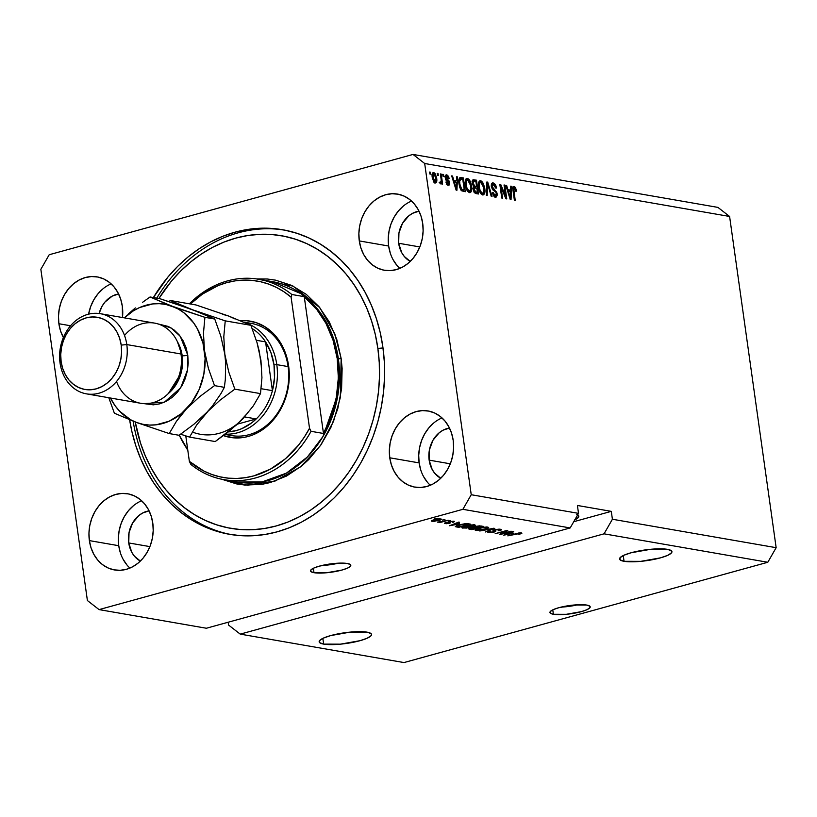 <?xml version="1.0" encoding="UTF-8"?>
<svg xmlns="http://www.w3.org/2000/svg" width="817" height="817" viewBox="0 0 817 817"><rect width="100%" height="100%" fill="white"/><g stroke="black" fill="none" stroke-linecap="round" stroke-linejoin="round"><path stroke-width="1.23" d="M561.146 607.113A20.343 4.167 172 0 0 577.976 604.743L561.146 607.113M553.395 614.272L552.772 609.85L553.395 614.272L550.341 613.169L550.301 611.535L553.262 609.625L558.787 607.715L573.902 605.029L586.769 605.07A20.343 4.167 -8 0 1 590.221 606.847A20.343 4.167 -8 0 1 576.271 612.842A20.343 4.167 -8 0 1 553.395 614.272A20.343 4.167 -8 0 1 549.943 612.505A20.343 4.167 -8 0 1 563.904 606.5A20.343 4.167 -8 0 1 586.769 605.07L589.823 606.173L589.874 607.807L586.902 609.727L581.377 611.637L566.273 614.313L553.395 614.272M321.724 565.527A20.343 4.167 172 0 0 338.565 563.158L321.724 565.527M313.983 572.697L313.36 568.264L313.983 572.697L310.93 571.594L310.889 569.96L313.851 568.04L319.376 566.13L334.49 563.454L347.358 563.495A20.343 4.167 -8 0 1 350.81 565.262A20.343 4.167 -8 0 1 336.849 571.257A20.343 4.167 -8 0 1 313.983 572.697A20.343 4.167 -8 0 1 310.531 570.92A20.343 4.167 -8 0 1 324.492 564.925A20.343 4.167 -8 0 1 347.358 563.495L350.411 564.588L350.452 566.222L347.491 568.142L341.966 570.052L326.851 572.727L313.983 572.697M323.655 644.113L322.848 638.363L323.655 644.113L319.692 642.683L319.631 640.559L323.491 638.067L330.671 635.585L350.309 632.103L367.047 632.154A26.44 5.413 -8 0 1 371.541 634.452A26.44 5.413 -8 0 1 353.393 642.254A26.44 5.413 -8 0 1 323.655 644.113A26.44 5.413 -8 0 1 319.171 641.815A26.44 5.413 -8 0 1 337.319 634.012A26.44 5.413 -8 0 1 367.047 632.154L371.01 633.583L371.551 634.574L371.071 635.708L367.221 638.2L360.031 640.681L340.393 644.164L323.655 644.113M624.055 561.299L623.238 555.55L624.055 561.299L620.083 559.87L620.021 557.745L623.882 555.254L631.061 552.772L650.71 549.29L667.438 549.341A26.44 5.413 -8 0 1 671.931 551.638A26.44 5.413 -8 0 1 653.784 559.441A26.44 5.413 -8 0 1 624.055 561.299A26.44 5.413 -8 0 1 619.562 559.002A26.44 5.413 -8 0 1 637.709 551.199A26.44 5.413 -8 0 1 667.438 549.341L671.411 550.77L671.472 552.895L667.612 555.386L660.432 557.868L640.783 561.35L624.055 561.299M577.629 514.914A26.44 5.413 -8 0 1 578.814 516.232A26.44 5.413 -8 0 1 574.811 519.837M141.617 500.739A38.644 31.924 -80.1 0 0 118.741 545.705L89.38 540.609A38.644 31.924 99.9 0 1 127.697 493.785A38.644 31.924 99.9 0 1 152.789 523.125L153.208 530.601L152.391 538.127L150.379 545.409L147.234 552.169L143.077 558.154L138.083 563.127L132.436 566.896L126.349 569.326L120.068 570.307L113.818 569.817L107.844 567.866L102.391 564.537L97.642 559.941L93.802 554.273L91.014 547.747L89.38 540.609L88.961 533.133L89.778 525.607L91.8 518.325L94.946 511.554L99.092 505.57L104.086 500.596L109.733 496.828L115.82 494.408L122.111 493.417L128.361 493.907L134.325 495.858L139.789 499.197L144.527 503.783L148.367 509.451L151.155 515.987L152.789 523.125A38.644 31.924 99.9 0 1 114.472 569.939A38.644 31.924 99.9 0 1 89.38 540.609L118.741 545.705A38.644 31.924 -80.1 0 0 129.923 568.091M442.007 417.926A38.644 31.924 -80.1 0 0 419.131 462.892L389.77 457.796A38.644 31.924 99.9 0 1 428.088 410.971A38.644 31.924 99.9 0 1 453.19 440.312L453.609 447.787L452.792 455.314L450.77 462.596L447.624 469.356L443.478 475.341L438.474 480.314L432.826 484.083L426.74 486.513L420.459 487.494L414.209 487.003L408.245 485.053L402.781 481.724L398.042 477.128L394.202 471.46L391.404 464.934L389.77 457.796L389.352 450.32L390.169 442.794L392.191 435.512L395.336 428.741L399.482 422.757L404.486 417.783L410.134 414.015L416.21 411.594L422.501 410.604L428.751 411.094L434.715 413.045L440.179 416.384L444.918 420.969L448.758 426.637L451.556 433.173L453.19 440.312A38.644 31.924 99.9 0 1 414.862 487.126A38.644 31.924 99.9 0 1 389.77 457.796L419.131 462.892A38.644 31.924 -80.1 0 0 430.314 485.278M411.533 201.053A38.644 31.924 -80.1 0 0 388.657 246.019L359.296 240.923A38.644 31.924 99.9 0 1 397.613 194.099A38.644 31.924 99.9 0 1 422.706 223.439L423.124 230.915L422.307 238.441L420.285 245.723L417.14 252.484L412.993 258.468L408 263.442L402.352 267.21L396.265 269.641L389.975 270.621L383.735 270.131L377.76 268.18L372.297 264.851L367.558 260.255L363.718 254.587L360.93 248.062L359.296 240.923L358.877 233.448L359.694 225.921L361.706 218.639L364.852 211.869L369.008 205.884L374.002 200.921L379.65 197.142L385.736 194.722L392.027 193.731L398.267 194.221L404.241 196.172L409.695 199.511L414.444 204.097L418.284 209.765L421.072 216.301L422.706 223.439A38.644 31.924 99.9 0 1 384.388 270.253A38.644 31.924 99.9 0 1 359.296 240.923L388.657 246.019A38.644 31.924 -80.1 0 0 399.83 268.405M58.895 323.736L70.558 325.758L58.895 323.736L58.477 316.261L59.294 308.734L61.316 301.453L64.461 294.682L68.618 288.697L73.612 283.734L79.259 279.955L85.346 277.535L91.627 276.544L97.877 277.034L103.841 278.985L109.304 282.325L114.043 286.91L117.883 292.578L120.681 299.114L122.315 306.252A38.644 31.924 99.9 0 1 122.479 317.537L122.315 306.252A38.644 31.924 99.9 0 0 97.223 276.912A38.644 31.924 99.9 0 0 58.895 323.736A38.644 31.924 99.9 0 0 63.389 337.513L60.54 330.875L58.895 323.736M382.877 347.051A154.587 127.697 99.9 0 1 229.587 534.328A154.587 127.697 99.9 0 1 129.637 419.846L131.884 431.509L135.755 445.551L140.79 458.98L146.927 471.664L154.117 483.49L162.287 494.336L171.356 504.109L181.251 512.698L191.862 520.031L203.086 526.036L214.83 530.652L226.963 533.838L239.381 535.554L251.953 535.799L264.565 534.563L277.106 531.857L289.432 527.711L301.442 522.155L313.013 515.261L324.032 507.071L334.408 497.686L344.018 487.177L352.781 475.668L360.614 463.249L367.446 450.044L373.195 436.196L377.822 421.817L381.284 407.06L383.53 392.058L384.552 376.964L384.327 361.911L382.877 347.051L380.201 332.539L376.331 318.497L371.306 305.068L365.158 292.374L357.969 280.548L349.799 269.702L340.73 259.939L330.834 251.35L320.223 244.017L309 238.013L297.255 233.396L285.123 230.21L272.704 228.484L260.133 228.239L247.52 229.475L234.99 232.181L222.653 236.327L210.643 241.883L199.072 248.787L188.053 256.967L177.687 266.362L168.067 276.861L153.371 297.562A154.587 127.697 99.9 0 1 282.498 229.72A154.587 127.697 99.9 0 1 382.877 347.051M398.665 243.262L419.826 246.938L398.665 243.262A26.44 21.845 99.9 0 1 419.009 211.174L412.595 213.308L408.735 215.892L402.475 223.388L398.941 232.998L398.665 243.262A26.44 21.845 99.9 0 0 410.277 261.399L404.323 256.487L401.698 252.616L398.665 243.262M429.15 460.134L450.3 463.811L429.15 460.134A26.44 21.845 99.9 0 1 449.483 428.047L443.08 430.181L439.209 432.765L432.949 440.261L429.415 449.871L429.15 460.134A26.44 21.845 99.9 0 0 440.761 478.272L434.807 473.36L432.173 469.489L429.15 460.134M128.749 542.948L149.909 546.614L128.749 542.948A26.44 21.845 99.9 0 1 149.092 510.85L142.679 512.994L138.819 515.568L132.558 523.064L129.025 532.684L128.749 542.948A26.44 21.845 99.9 0 0 140.371 561.085L134.407 556.173L131.782 552.292L128.749 542.948M99.082 313.503A26.44 21.845 99.9 0 1 118.608 293.987L112.205 296.122L104.923 302.106L102.084 306.201L99.082 313.503M604.049 533.828L240.239 634.125L403.986 662.567L767.796 562.27L604.049 533.828L767.796 562.27L776.15 547.686L612.403 519.244L604.049 533.828L240.239 634.125L228.566 625.056L228.168 622.227L228.566 625.056L240.239 634.125L403.986 662.567L767.796 562.27L776.15 547.686L729.601 216.464L424.687 163.502L471.235 494.724L578.518 513.362L577.415 505.468L611.29 511.36L612.403 519.244L776.15 547.686L729.601 216.464L717.929 207.395L413.014 154.433L717.929 207.395L729.601 216.464L424.687 163.502L413.014 154.433L424.687 163.502L471.235 494.724L462.882 509.318L99.071 609.605L206.364 628.242L570.174 527.945L462.882 509.318L570.174 527.945L578.518 513.362L471.235 494.724L462.882 509.318L99.071 609.605L87.399 600.536L40.85 269.314L49.204 254.73L413.014 154.433L49.204 254.73L40.85 269.314L87.399 600.536L99.071 609.605L206.364 628.242L570.174 527.945L578.518 513.362L577.415 505.468L611.29 511.36L612.403 519.244L604.049 533.828M501.781 533.746L511.902 531.326L500.218 534.543L499.34 534.389L505.315 531.244L495.184 533.675L506.867 530.447L507.745 530.601L501.781 533.746L507.745 530.601L506.867 530.447L495.184 533.675L505.315 531.244L499.34 534.389L500.218 534.543L511.074 531.183L501.781 533.746L501.689 533.154L501.781 533.746M489.975 532.224L490.67 531.316L489.689 531.213C487.596 531.847 487.238 532.306 488.637 532.602L488.495 531.622L488.637 532.602L494.132 532.122L495.388 529.579L498.973 529.161L498.196 530.723L499.177 530.815C501.546 530.121 501.985 529.6 500.474 529.273L494.581 529.773L499.34 529.161L501.311 529.906L499.177 530.815L498.196 530.723L499.636 530.08L499.207 529.671L495.439 529.906L494.51 530.345L495.51 531.581L492.692 532.449L489.117 532.664L487.82 532.041L489.689 531.213L490.67 531.316L489.424 531.857L489.975 532.224L493.642 531.877L494.275 531.469L492.957 530.55L494.581 529.773L493.008 530.764L494.265 531.591L493.335 531.969L489.975 532.224L489.301 531.336M479.753 530.989L494.775 528.354L485.461 531.979L493.029 528.66L479.753 530.989L493.029 528.66L485.461 531.979L493.928 528.201L479.753 530.989M487.872 527.088L488.689 527.7L487.075 528.63L479.691 530.335L475.3 530.233L475.249 529.559L476.811 528.793L483.092 527.261L487.872 527.088L478.762 528.191C475.3 529.12 474.34 529.845 475.882 530.386L485.165 529.242L488.372 527.996L487.872 527.088L488.372 527.996M474.728 524.8L475.545 525.423L474.33 526.189L466.548 528.058L462.156 527.945L463.259 526.669L469.285 525.086L474.728 524.8L465.619 525.903C462.167 526.832 461.207 527.568 462.739 528.109L472.022 526.955L475.228 525.709L474.728 524.8L475.228 525.709M459.532 523.799L449.564 525.75L458.715 522.094L459.573 522.237L456.774 523.319L459.532 523.799L456.774 523.319L459.573 522.237L458.715 522.094L449.564 525.75L459.532 523.799M434.869 518.693L437.361 518.376L434.869 518.693M434.154 519.775L438.566 518.907L441.466 519.193L434.307 521.358L431.437 521.072L434.154 519.775C431.642 520.429 430.947 520.96 432.05 521.348L438.658 520.511C441.231 519.847 441.956 519.316 440.853 518.918L434.154 519.775M442.467 520.02L444.959 519.704L442.467 520.02M443.018 521.338L448.247 520.266L439.75 522.614L438.933 522.471L440.281 522.094L437.483 522.165L443.018 521.338L437.483 522.083L440.281 522.094L438.933 522.471L439.75 522.614L448.247 520.266L443.018 521.338M448.114 521.001L450.606 520.684L448.114 521.001M449.248 521.603L454.62 521.481L453.159 522.288L452.189 522.186L452.659 521.512L450.279 521.695L449.687 521.961L450.371 522.911L446.49 523.707L444.611 523.084L448.553 523.135L447.9 522.206L449.248 521.603L448.421 523.176L446.358 523.278L446.695 522.727L445.725 522.625L445.163 523.626L449.411 523.268L450.279 521.695L452.659 521.512L452.189 522.186L453.159 522.288L453.935 521.185L449.248 521.603M459.174 524.82L465.731 523.605L470.418 524.126L458.735 527.343L455.335 526.485L458.766 524.933L455.467 526.679L458.735 527.343L470.418 524.126L468.09 523.717L459.174 524.82M475.31 526.516L479.334 525.852L483.562 526.403L471.879 529.62L468.601 528.732L475.31 526.516L470.194 528.017L469.428 529.202L471.879 529.62L483.562 526.403L475.31 526.516M513.638 533.195L503.67 535.145L512.821 531.489L513.679 531.632L510.88 532.715L513.638 533.195L510.88 532.715L513.679 531.632L512.821 531.489L503.67 535.145L513.638 533.195M520.031 533.287L518.519 534.114L519.5 534.216L521.838 533.358L521.43 532.909L521.838 533.358L519.5 534.216L518.519 534.114L520.235 533.348L518.56 533.338L507.817 535.86L518.672 533.011L521.43 532.909L507.817 535.86L520.276 533.399L520.204 532.847M505.57 195.957L504.028 184.979L504.845 185.122L506.785 198.919L505.907 198.766L501.035 187.185L502.578 198.184L501.75 198.041L499.82 184.244L500.698 184.397L505.57 195.957L500.698 184.397L499.82 184.244L501.75 198.041L502.578 198.184L501.035 187.185L505.907 198.766L506.785 198.919L504.845 185.122L504.028 184.979L505.57 195.957L504.814 196.172L505.57 195.957M495.378 197.111L497.144 193.731L496.358 193.946L497.144 193.731L494.479 189.564L492.968 189.983L494.479 189.564L492.14 186.613L491.374 186.827L493.397 184.53L495.745 188.084L496.542 188.043L493.243 182.926C491.742 182.742 491.099 183.937 491.323 186.511L491.405 184.233L492.334 182.988L494.326 183.396L495.776 185.326L496.542 188.043L495.745 188.084L493.774 184.642L492.58 184.673L492.089 186.102L492.753 188.247L496.787 192.281L497.196 195.222L496.225 197.04L494.408 196.703L493.162 195.151L492.375 192.567L493.172 192.536L493.887 194.589L495.122 195.498L496.103 195.161L496.256 193.18L495.531 191.709L492.416 189.401L491.323 186.511L492.998 190.024L495.858 192.107L496.317 193.558L495.122 195.498L493.172 192.536L492.375 192.567L495.378 197.111L496.082 197.091M486.319 195.365L486.871 181.997L487.718 182.14L492.028 196.356L491.18 196.213L487.565 183.692L487.177 195.518L486.319 195.365L487.177 195.518L487.565 183.692L491.18 196.213L492.028 196.356L487.718 182.14L486.871 181.997L486.319 195.365M480.641 180.741L478.609 182.446L478.507 187.267C479.007 191.26 480.386 193.813 482.633 194.895C484.716 194.538 485.421 192.301 484.747 188.186L483.97 188.39L484.747 188.186L483.276 183.314L480.641 180.741L479.354 181.098L480.988 180.833L482.704 182.324L484.889 189.452L483.94 194.517L482.265 194.793L480.396 193.067L478.323 185.326L478.609 182.446L479.405 181.047L480.641 180.741L479.947 180.761M467.498 178.453L465.476 180.159L465.363 184.979C465.874 188.982 467.242 191.525 469.489 192.618C471.572 192.261 472.277 190.024 471.603 185.898L470.827 186.113L471.603 185.898L470.132 181.027L467.498 178.453L466.211 178.811L467.855 178.545L469.561 180.046L471.746 187.164L470.796 192.23L469.121 192.516L467.253 190.78L465.19 183.039L465.619 179.74L466.803 178.474M437.463 175.338L437.187 173.367L438.014 173.51L438.29 175.481L437.463 175.338L438.29 175.481L438.014 173.51L437.187 173.367L437.463 175.338M435.185 182.988C436.676 182.732 437.166 181.129 436.666 178.167L435.89 178.382L436.666 178.167L433.725 172.591C432.224 172.857 431.733 174.501 432.264 177.514L432.775 172.867L433.99 172.663L435.277 173.837L436.666 178.167L436.309 182.508L435.185 182.988L433.888 182.099L432.264 177.514L435.686 182.977M514.199 186.572C512.923 186.797 512.545 188.237 513.066 190.872L514.383 200.236L515.2 200.379L513.873 190.902L513.096 191.117L513.873 190.902L513.719 189.074L512.902 189.299L514.393 188.176L515.721 191.198L516.518 191.168L515.578 187.757L514.199 186.572L513.362 186.797L515.272 187.267L516.518 191.168L515.721 191.198L514.792 188.4L513.781 188.676L515.2 200.379L514.383 200.236L512.902 189.299L513.73 186.582M456.55 180.751L456.662 176.748L457.52 176.901L456.928 190.259L456.131 190.126L451.668 175.88L452.516 176.033L453.792 180.271L456.55 180.751L453.792 180.271L452.516 176.033L451.668 175.88L456.131 190.126L456.928 190.259L457.52 176.901L456.662 176.748L456.55 180.751L454.885 181.211L456.55 180.751M448.196 185.245L449.616 182.702L448.839 182.916L449.616 182.702L447.175 179.27L445.796 179.658L447.175 179.27L445.449 178.821L446.317 178.586L446 177.646L445.234 177.851L446.848 176.268L448.319 178.453L449.115 178.412L446.705 174.848L445.214 177.749L445.428 175.451L446.337 174.828L447.665 175.318L448.747 177.115L449.115 178.412L448.319 178.453L446.848 176.268L446 177.646L449.003 180.884L449.656 183.856L449.146 185.04L447.849 185.153L445.919 182.058L446.715 182.017L447.971 183.805L448.829 182.763L446.031 180.016L445.214 177.749L448.829 182.763L447.971 183.805L446.715 182.017L445.919 182.058L448.788 185.234M443.008 176.298L442.732 174.327L443.56 174.47L443.835 176.441L443.008 176.298L443.835 176.441L443.56 174.47L442.732 174.327L443.008 176.298M440.843 183.968L441.558 182.354L440.026 182.773L441.558 182.354L441.783 183.958L442.61 184.101L441.19 174.062L440.373 173.919L441.109 179.127L440.373 173.919L441.19 174.062L442.61 184.101L441.783 183.958L441.558 182.354L441.017 183.958L439.985 183.294L440.097 181.915L441.2 181.64L441.109 179.127L441.241 181.149L440.68 182.191L440.097 181.915L439.985 183.294L441.006 183.958M429.875 174.021L429.589 172.05L430.416 172.193L430.692 174.164L429.875 174.021L430.692 174.164L430.416 172.193L429.589 172.05L429.875 174.021M461.043 177.514C458.97 177.697 458.296 179.852 459.011 183.968L459.491 177.953L463.372 177.912L465.312 191.719L461.789 190.851L459.91 187.849L459.011 183.968L461.789 190.851L465.312 191.719L463.372 177.912L460.114 177.534M474.074 179.771C472.553 179.536 471.95 180.741 472.257 183.406L472.757 180.026L476.515 180.2L478.445 193.997L475.147 193.272L473.697 191.168L473.819 186.991L472.257 183.406L473.819 186.991L473.339 189.728L475.994 193.568L478.445 193.997L476.515 180.2L473.176 179.791M510.656 190.147L510.768 186.143L511.626 186.296L511.033 199.654L510.237 199.522L505.774 185.275L506.622 185.428L507.898 189.667L510.656 190.147L507.898 189.667L506.622 185.428L505.774 185.275L510.237 199.522L511.033 199.654L511.626 186.296L510.768 186.143L510.656 190.147L508.991 190.606L510.656 190.147M512.535 187.032L513.903 188.216L515.578 187.757L513.924 188.257M513.719 189.074L514.393 188.176M514.005 188.41L512.892 187.134M456.652 177.136L457.52 176.901L456.652 177.136M455.692 180.986L455.641 182.171L455.692 180.986M451.781 176.237L452.516 176.033L451.781 176.237M453.098 180.465L453.792 180.271L453.098 180.465M453.251 180.925L454.885 181.211L453.251 180.925M456.509 182.314L456.325 188.758L455.753 188.911L456.325 188.758L455.478 185.837L454.844 186.01L455.478 185.837L454.293 181.936L453.619 182.12L456.509 182.314L454.293 181.936L456.325 188.758L456.509 182.314M446.705 174.848L446.092 174.869M445.439 175.43L446.45 176.288M444.816 176.738L446.848 176.268M446.174 180.189L446.868 180.761M448.012 183.907L447.767 185.122M445.959 182.222L446.715 182.017L445.959 182.222M446.695 184.162L447.971 183.805L446.695 184.162M446.736 184.264L447.971 183.805M446.296 184.264L447.154 183.222L446.797 182.334M446.531 176.411L445.418 175.41M447.716 185.214L448.002 183.754M446.991 180.884L445.5 179.73M442.783 174.685L443.56 174.47L442.783 174.685M440.057 182.365L440.68 182.191L440.057 182.365M439.158 182.651L440.68 182.191M429.64 172.407L430.416 172.193L429.64 172.407M432.52 173.204L433.459 174.082M433.592 182.007L435.257 181.548L433.071 177.555L433.909 174.021L435.839 178.035L434.726 182.824M433.602 174.297L432.316 173.122M434.634 182.967L435.114 181.548M435.001 181.558L433.745 181.905L435.001 181.558L433.684 180.046L433.071 177.555L432.305 177.769L433.071 177.555L432.99 175.175L433.909 174.021L431.989 174.491M437.238 173.725L438.014 173.51L437.238 173.725M459.46 177.983L463.372 177.912L461.697 178.372L461.819 179.219L461.697 178.372L459.46 177.983M463.362 190.208L463.535 191.403L463.362 190.208M461.084 190.157L464.26 189.963L461.717 189.248L459.838 184.121L459.675 180.812L461.36 179.137L462.779 179.383L464.26 189.963L460.921 190.116M461.717 189.248L460.676 189.534L464.26 189.963L462.779 179.383L460.757 179.107L458.797 181.047L459.675 180.812L459.838 184.121L459.072 184.336L459.838 184.121L461.717 189.248M458.868 179.607L461.36 179.137M470.132 181.027L469.264 181.272L470.132 181.027M469.489 192.618L470.194 192.587M469.979 190.902L469.254 192.557M466.068 178.974L467.733 180.067L470.776 185.735C471.348 188.941 470.847 190.698 469.254 191.004L467.722 191.423L469.254 191.004L466.977 188.339L466.201 188.553L466.977 188.339L466.19 185.163L465.424 185.377L466.19 185.163C465.67 182.058 466.18 180.363 467.733 180.067L467.6 180.057M467.886 180.506L466.007 178.954M467.232 179.699L466.538 179.168M469.132 192.689L470.112 190.055M467.773 191.484L470.265 190.698L470.97 188.237L470.122 182.967L467.733 180.067M469.254 191.004L467.426 189.33L466.323 185.97L466.078 182.017L467.212 180.097L465.353 180.628M472.563 180.261L476.515 180.2L474.84 180.659L474.963 181.497L474.84 180.659L472.563 180.261M475.698 186.756L475.872 187.951L475.698 186.756M476.505 192.485L476.668 193.69L476.505 192.485M471.848 187.92L471.664 188.574M474.932 186.97L473.543 186.725L476.597 186.511L474.932 186.97M473.513 181.415L473.074 183.539L472.308 183.754L473.074 183.539L473.513 181.415L472.175 181.793L475.913 181.67L476.597 186.511L473.503 186.674L475.085 186.245L473.074 183.539L474.126 185.868L476.597 186.511L475.913 181.67L474.289 181.384M474.34 192.455L477.404 192.24L476.056 192.005L474.136 189.646L474.585 187.859L475.371 187.869L476.822 188.124L477.404 192.24L474.095 192.414M474.585 187.859L474.136 189.646L473.36 189.85L474.136 189.646L475.167 191.74L477.404 192.24L476.822 188.124L473.319 188.206L475.371 187.869M483.276 183.314L482.408 183.549L483.276 183.314M482.633 194.895L483.327 194.875M483.123 193.19L482.398 194.844M479.201 181.251L480.692 182.334M481.029 182.783L479.15 181.241M480.376 181.987L479.671 181.445M482.275 194.977L483.245 192.332M479.068 182.804L478.496 182.916M481.254 193.731L483.756 192.455L483.919 188.012C484.491 191.219 483.981 192.975 482.398 193.282L480.866 193.711L482.398 193.282L480.11 190.627L479.344 190.841L480.11 190.627L479.334 187.45L478.568 187.655L479.334 187.45C478.813 184.346 479.324 182.651 480.876 182.354L483.919 188.012L482.898 184.387L480.876 182.354M486.861 182.385L487.718 182.14L486.861 182.385M486.799 183.907L487.565 183.692L486.799 183.907M486.707 186.031L487.524 185.806L486.707 186.031M493.243 182.926L492.426 182.957M491.773 183.437L493.335 184.519M491.446 184.969L493.397 184.53M495.541 195.518L495.092 197.04M492.406 192.741L493.172 192.536L492.406 192.741M493.621 195.906L495.122 195.498L493.621 195.906M493.672 195.978L495.122 195.498M493.682 185.01L491.579 183.386M494.918 197.254L495.551 195.324M504.079 185.326L504.845 185.122L504.079 185.326M500.259 187.399L501.035 187.185L500.259 187.399M499.871 184.622L500.698 184.397L499.871 184.622M510.758 186.531L511.626 186.296L510.758 186.531M509.798 190.392L509.747 191.566L509.798 190.392M505.876 185.633L506.622 185.428L505.876 185.633M507.204 189.861L507.898 189.667L507.204 189.861M507.357 190.32L508.991 190.606L507.357 190.32M510.615 191.719L510.431 198.153L509.859 198.306L510.431 198.153L509.583 195.232L508.95 195.416L509.583 195.232L508.388 191.331L507.725 191.515L510.615 191.719L508.388 191.331L510.431 198.153L510.615 191.719M435.093 181.568L435.921 180.404L435.798 177.718L433.909 174.021M478.701 182.834L480.365 182.375L479.222 184.305L479.467 188.247L480.57 191.617L482.398 193.282M441.476 519.224L440.853 518.918M431.938 520.541L432.05 521.348L431.938 520.541M431.427 521.032L432.05 521.348M433.286 521.011L439.985 519.449L439.556 518.846L435.012 519.541L433.286 521.011L435.063 519.888L439.617 519.244L437.83 520.368L433.286 521.011L432.826 520.174M454.62 521.491L453.935 521.185M453.088 521.736L453.159 522.288L453.088 521.736M452.659 521.512L452.189 522.186M450.31 520.674L450.586 522.645L449.626 521.512M449.187 521.624L449.411 523.268L449.187 521.624M445.061 522.86L445.163 523.626L445.061 522.86M444.468 523.299L445.163 523.626M446.358 523.278L446.695 522.727M448.707 521.777L448.87 522.931L448.707 521.777M448.329 521.91L448.431 522.645L448.329 521.91M447.9 522.247L448.431 522.645M457.898 524.126L451.178 525.484L455.62 523.329L457.898 524.126L457.816 523.503L457.898 524.126L455.682 523.738L451.178 525.484L457.898 524.126M458.654 526.71L458.735 527.343L458.654 526.71M456.346 525.76L456.509 526.955L456.346 525.76M456.989 526.291L459.287 526.822L468.233 524.351L459.287 526.822L456.969 526.25L459.93 524.616L466.824 524.106L466.752 523.585L468.233 524.351L468.151 523.728L468.233 524.351L461.901 524.494L456.969 526.25L456.877 525.545M456.897 525.535L456.989 526.179M464.097 527.731L464.107 526.842L463.617 527.578L465.588 527.802L471.225 526.812L464.097 527.731L464.107 526.842L473.37 525.178C474.503 525.576 473.789 526.128 471.225 526.812L473.697 525.893L473.309 524.698L474.003 525.494L473.891 524.708M462.585 526.985L462.739 528.109L462.585 526.985M461.871 527.659L462.739 528.109M464.107 526.842L466.354 525.709L473.37 525.178M471.797 528.997L471.879 529.62L471.797 528.997M469.305 528.303L469.428 529.202L469.305 528.303M468.57 528.854L469.428 529.202M471.082 528.875L475.913 528.139L471.082 528.875L471.164 527.782L474.463 527.894L474.309 526.822L474.463 527.894L475.913 528.139L475.821 527.516L475.913 528.139L472.379 527.853L470.245 528.487L471.082 528.875L471.215 528.099M475.77 527.506L481.376 526.638L477.281 527.772L475.77 527.506L476.086 526.311L479.671 525.852L481.376 526.638L481.284 526.005L481.376 526.638L476.137 526.648L474.973 527.19L475.77 527.506L476.137 526.648M475.729 529.263L475.882 530.386L475.729 529.263M475.014 529.947L475.882 530.386M477.24 530.008L477.251 529.13L476.76 529.865L478.292 530.09L484.358 529.089L486.83 528.17L486.513 527.465C487.647 527.864 486.932 528.405 484.358 529.089L477.24 530.008L477.179 528.67L486.442 526.975L487.146 527.782L487.034 526.996M501.393 529.692L500.474 529.273M499.034 529.641L499.677 529.947L499.565 529.171M495.735 531.285L495.439 529.906M487.769 532.204L488.637 532.602M494.234 531.418L494.03 529.947M493.785 531.162L493.631 530.09L494.265 531.591M500.137 533.971L500.218 534.543L500.137 533.971M512.004 533.521L505.284 534.88L509.726 532.725L512.004 533.521L511.912 532.898L512.004 533.521L509.788 533.144L505.284 534.88L512.004 533.521M486.513 527.465L482.602 527.649L477.251 529.13M573.738 521.706L611.29 511.36L573.738 521.706M576.771 514.547L578.293 515.364L578.354 517.488L574.494 519.98M111.132 283.867A38.644 31.924 -80.1 0 0 88.593 314.157L90.677 306.549L93.822 299.788L97.979 293.803L102.973 288.83M403.363 206.017L398.369 210.99L394.223 216.975L391.077 223.735L389.055 231.017L388.238 238.544L388.657 246.019L390.291 253.158M393.079 259.694L396.919 265.362M433.847 422.889L428.843 427.863L424.697 433.847L421.552 440.608L419.529 447.89L418.712 455.416L419.131 462.892L420.765 470.03M423.563 476.566L427.403 482.234M133.447 505.703L128.453 510.676L124.307 516.661L121.161 523.421L119.139 530.703L118.322 538.229L118.741 545.705L120.375 552.843M123.173 559.369L127.013 565.047M226.043 434.184A56.955 47.049 -80.1 0 0 288.095 366.588L288.626 365.934A58.987 48.724 99.9 0 1 223.501 435.645L233.876 437.861L243.486 437.483L248.266 436.452L252.974 434.869L261.971 430.12L270.131 423.41L280.139 410.267L286.706 394.458L289.269 377.342L288.626 365.934L288.095 366.588A56.955 47.049 99.9 0 1 231.62 435.584L225.084 434.45M237.512 482.03L262.134 481.907L286.41 473.135L307.345 457.04L323.011 436.472L338.115 393.549L338.361 358.826L341.159 358.561L340.301 397.654L333.53 421.347L320.478 445.551L300.595 466.813L275.176 481.009L247.582 485.216L221.877 479.273L236.532 483.899L244.855 485.053L261.767 484.389L270.172 482.571L286.512 476.066L301.667 465.935L308.632 459.634L320.958 444.867L330.803 427.669L337.768 408.725L341.588 388.759L342.129 368.528L341.159 358.561L336.767 339.392L329.271 321.867L318.957 306.651L306.232 294.334L291.577 285.378L275.554 280.149L267.23 278.995L256.671 278.944L293.18 286.144L319.733 307.59L334.786 333.816L341.159 358.561L338.361 358.826A101.696 84.018 -80.1 0 0 272.316 281.62L301.34 293.793L321.561 314.474L333.162 337.411L338.361 358.826L337.227 358.622L338.361 358.826A101.696 84.018 -80.1 0 1 237.512 482.03L223.96 479.671A101.696 84.018 99.9 0 1 190.902 464.444A101.696 84.018 -80.1 0 0 311.052 431.315A101.696 84.018 99.9 0 1 223.96 479.671M187.818 450.371L181.68 440.016L187.818 450.371M284.183 230.026A154.587 127.697 -80.1 0 0 156.752 298.144A154.587 127.697 99.9 0 1 284.183 230.026M377.873 348.44L382.999 347.95L377.873 348.44L379.262 362.707L379.476 377.158L378.496 391.66L376.341 406.069L373.022 420.244L368.579 434.052L363.044 447.369L356.488 460.042L348.961 471.971L340.546 483.031L331.314 493.121L321.347 502.138L310.766 510.002L299.645 516.63L288.115 521.961L276.269 525.944L264.228 528.548L252.116 529.733L240.035 529.498L228.106 527.843L216.454 524.78L205.179 520.347L194.395 514.577L184.203 507.541L174.705 499.289L165.984 489.904L158.141 479.487L151.227 468.131L145.334 455.937L140.504 443.039L135.244 422.001A148.48 122.662 99.9 0 0 278.985 525.157A148.48 122.662 99.9 0 0 377.873 348.44A148.48 122.662 99.9 0 0 286.634 236.767A148.48 122.662 99.9 0 0 158.876 298.511L171.539 281.007L180.771 270.927L190.739 261.91L201.319 254.046L212.44 247.418L223.97 242.087L235.817 238.094L247.857 235.5L259.969 234.316L272.051 234.55L283.979 236.205L295.631 239.258L306.906 243.691L317.69 249.461L327.883 256.507L337.38 264.759L346.102 274.134L353.945 284.561L360.859 295.917L366.751 308.101L371.582 320.999L375.299 334.49L377.873 348.44M291.822 294.498L304.251 296.653A101.696 84.018 99.9 0 1 337.227 358.622A101.696 84.018 99.9 0 1 323.481 433.48L311.052 431.315L309.52 428.251L291.097 297.174L284.091 291.873L276.616 287.513L268.752 284.122L260.582 281.732L252.208 280.394L243.691 280.098L235.153 280.864L226.656 282.672L218.313 285.501L202.402 294.12L190.432 303.995A99.664 82.333 99.9 0 1 291.097 297.174L291.822 294.498A101.696 84.018 -80.1 0 0 189.37 303.812A101.696 84.018 99.9 0 1 258.764 279.271A101.696 84.018 99.9 0 1 291.822 294.498L304.251 296.653L323.481 433.48L331.334 415.955L336.349 397.185L338.34 377.832L337.227 358.622L333.06 340.26L325.983 323.409L316.261 308.693L304.251 296.653L323.481 433.48L311.052 431.315L309.52 428.251A99.664 82.333 99.9 0 1 189.36 461.38L203.852 471.041L211.715 474.432L219.875 476.811L228.26 478.159L236.767 478.456L245.314 477.69L253.811 475.882L270.274 469.213L285.46 458.735L298.736 444.887L304.465 436.87L309.52 428.251L291.097 297.174L291.822 294.498M187.747 449.861A101.696 84.018 99.9 0 1 179.26 435.175L187.747 449.861M185.786 435.89L189.36 461.38L190.902 464.444L189.36 461.38L185.786 435.89M240.484 320.673L246.591 320.693L255.956 322.562L264.728 326.616L272.551 332.693L276.013 336.42L281.875 345.07L286.134 355.038L288.626 365.934A58.987 48.724 99.9 0 0 240.484 320.673M231.282 534.604A154.587 127.697 99.9 0 1 133.151 421.204A154.587 127.697 -80.1 0 0 231.293 534.604M243.854 322.102L251.105 323.358A56.955 47.049 99.9 0 1 288.095 366.588A56.955 47.049 -80.1 0 0 245.437 322.797M252.187 328.557A54.923 45.364 99.9 0 1 265.566 341.884A54.923 45.364 99.9 0 1 274.001 364.893L276.8 364.627A56.955 47.049 -80.1 0 0 245.59 322.868A56.955 47.049 99.9 0 1 276.8 364.627L288.095 366.588L276.8 364.627A56.955 47.049 99.9 0 1 225.451 434.164A56.955 47.049 -80.1 0 0 276.8 364.627L274.001 364.893L270.968 352.699L265.566 341.884L272.418 390.659L274.492 377.791L274.001 364.893A54.923 45.364 99.9 0 1 272.418 390.659A54.923 45.364 99.9 0 1 256.232 418.937L237.42 424.125L256.232 418.937A54.923 45.364 99.9 0 1 228.351 431.907L236.419 430.549L241.72 428.7L251.697 422.849L256.232 418.937A54.923 45.364 -80.1 0 0 272.418 390.659L261.154 388.708L272.418 390.659L265.566 341.884A54.923 45.364 -80.1 0 0 252.187 328.557M256.313 340.28L265.566 341.884L256.313 340.28M244.569 416.915L256.232 418.937L244.569 416.915M124.521 335.46A40.676 33.609 99.9 0 1 158.508 324.094A40.676 33.609 99.9 0 1 181.006 353.986A40.676 33.609 -80.1 0 0 154.587 323.113L100.379 313.697A40.676 33.609 99.9 0 1 126.798 344.58A40.676 33.609 -80.1 0 0 87.879 314.351A40.676 33.609 -80.1 0 0 60.049 362.983L61.122 361.665A36.612 30.249 99.9 0 1 86.173 317.895A36.612 30.249 99.9 0 1 121.202 345.101L126.798 344.58L181.006 353.986L126.798 344.58A40.676 33.609 99.9 0 1 86.459 393.855A40.676 33.609 99.9 0 1 60.049 362.983A40.676 33.609 99.9 0 1 100.379 313.697M182.191 355.691A4.065 0.837 172 0 0 187.777 355.17L187.573 369.784L180.68 387.789L164.462 402.168L144.088 403.649L153.33 404.834L159.948 403.802L166.351 401.249L172.295 397.276L177.555 392.048L181.925 385.747L185.234 378.628L187.359 370.959L188.227 363.034L187.777 355.17A4.065 0.837 -8 0 1 182.191 355.691A36.612 30.249 -80.1 0 0 177.432 341.751L182.191 355.691L181.2 355.528L182.191 355.691L181.017 373.287L168.455 393.426A36.612 30.249 -80.1 0 0 182.191 355.691M261.593 368.212L259.306 351.402L257.008 342.558L250.901 325.319L225.237 320.856L223.797 336.778L224.798 354.098L220.866 336.287L214.759 319.038L204.914 317.333L165.882 304.445L159.335 303.669L152.697 303.924L139.625 307.529L133.416 310.807L124.347 317.864A61.02 50.409 99.9 0 1 172.244 306.242L150.052 296.98L159.897 298.695L192.567 309.776L214.759 319.038L204.914 317.333L203.464 333.234L204.475 350.564L203.464 333.234L204.914 317.333L172.244 306.242A61.02 50.409 99.9 0 1 204.475 350.564L208.396 368.375L214.514 385.624L224.358 387.34L214.514 385.624L199.716 396.633L186.633 408.694L181.078 415.056L176.421 421.337L169.242 433.572L179.086 435.287L193.884 424.278L206.967 412.217L193.884 424.278L179.086 435.287L169.242 433.572L136.572 422.491L169.242 433.572L176.421 421.337L186.633 408.694L199.716 396.633L214.514 385.624L208.396 368.375L204.475 350.564A61.02 50.409 99.9 0 1 186.633 408.694A61.02 50.409 99.9 0 1 136.572 422.491L114.38 413.228L108.794 397.736L114.38 413.228L136.572 422.491A61.02 50.409 99.9 0 1 110.428 398.022L115.207 405.896L119.742 411.329L130.526 419.693L136.572 422.491L142.924 424.299L149.48 425.075L156.108 424.809L169.18 421.204L181.241 413.729L191.474 402.893L199.185 389.423L203.841 374.247L205.128 358.408L202.953 342.966L197.479 328.985L193.609 322.838L183.927 312.788L178.29 309.04L150.052 296.98L159.897 298.695L176.921 304.261L199.287 312.339L214.759 319.038L220.866 336.287L224.798 354.098L225.666 362.952L225.318 379.568L224.358 387.34L221.07 393.416L212.522 405.855L206.967 412.217L220.049 400.167L234.836 389.158L260.49 393.61L234.836 389.158L228.729 371.909L224.798 354.098L225.666 362.952L225.318 379.568L224.358 387.34L221.07 393.416L212.522 405.855L196.744 424.86L189.575 437.105L180.628 434.215L189.575 437.105L196.744 424.86L206.967 412.217L220.049 400.167L234.836 389.158L228.729 371.909L224.798 354.098L223.797 336.778L225.237 320.856L192.567 309.776L170.375 300.513L196.029 304.966L228.709 316.056L250.901 325.319L225.237 320.856L192.567 309.776L170.375 300.513L196.029 304.966L228.709 316.056L250.901 325.319L257.008 342.558L260.94 360.379L261.94 377.699L260.49 393.61L253.321 405.855L243.098 418.498L230.026 430.559L215.228 441.558L189.575 437.105L215.228 441.558L236.869 424.636L247.939 412.697M170.375 300.513L168.833 301.575L170.375 300.513M260.929 360.358L261.94 377.699L260.49 393.61L253.321 405.855L243.098 418.498A61.02 50.409 -80.1 0 1 193.037 432.295M234.755 318.844L228.709 316.056L222.347 314.249M237.706 423.543L243.098 418.498M157.936 323.91L168.343 326.473L174.092 329.976L179.076 334.807L183.12 340.781L186.062 347.654L187.777 355.17L180.23 336.257L170.967 327.852L157.947 323.91M128.514 313.81L135.346 307.917L128.514 313.81M142.546 302.331L150.052 296.98L142.546 302.331M86.459 393.855L140.667 403.271A40.676 33.609 -80.1 0 0 181.006 353.986A40.676 33.609 99.9 0 1 157.13 401.239A40.676 33.609 99.9 0 1 116.525 381.508M61.122 361.665L62.674 368.426L65.319 374.615L68.955 379.987L73.448 384.337L78.626 387.493L84.274 389.341L90.197 389.811L96.151 388.872L101.921 386.574L107.272 382.999L112 378.291L115.932 372.623L118.914 366.22L120.824 359.317L121.6 352.188L121.202 345.101L119.65 338.34L117.005 332.151L113.369 326.78L108.875 322.439L103.708 319.273L98.05 317.425L92.137 316.965L86.173 317.895L80.413 320.193L75.062 323.767L70.323 328.475L66.391 334.143L63.42 340.556L61.5 347.46L60.734 354.588L61.122 361.665L60.049 362.983A40.676 33.609 -80.1 0 0 98.959 393.212A40.676 33.609 -80.1 0 0 126.798 344.58L121.202 345.101A36.612 30.249 99.9 0 1 96.151 388.872A36.612 30.249 99.9 0 1 61.122 361.665M514.179 188.186L512.504 188.645M474.646 187.839L472.972 188.298M473.646 181.374L471.981 181.834M453.088 521.706L453.006 521.103M463.474 527.404L463.372 526.628M470.183 528.589L470.112 528.037M474.973 527.22L474.891 526.628M476.617 529.682L476.505 528.916M494.51 530.407L494.428 529.824M494.295 531.52L494.019 529.549M258.764 279.271L272.316 281.62"/></g></svg>
